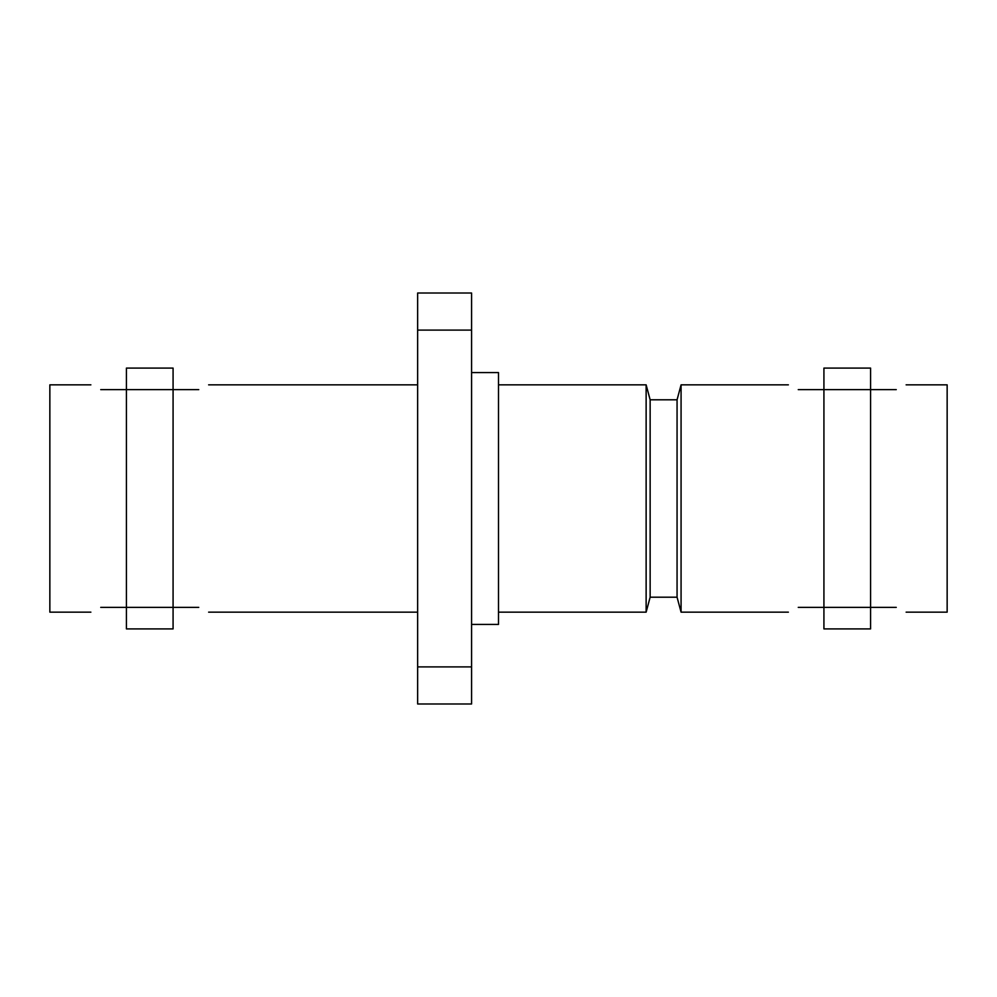 <?xml version="1.0" encoding="UTF-8"?>
<svg xmlns="http://www.w3.org/2000/svg" width="997" height="997" viewBox="0 0 997 997"><rect width="100%" height="100%" fill="white"/><g stroke="black" fill="none" stroke-linecap="round" stroke-linejoin="round"><path stroke-width="1.5" d="M90.877 384.842L49.85 384.842L49.85 612.158L90.877 612.158M100.747 389.628C87.524 383.284 87.524 383.284 100.747 389.628L126.42 389.628L126.42 607.372L198.752 607.372C211.975 613.716 211.975 613.716 198.752 607.372M100.747 607.372C87.524 613.716 87.524 613.716 100.747 607.372L126.42 607.372L126.42 628.908L173.079 628.908L173.079 607.372L126.42 607.372M198.752 389.628C211.975 383.284 211.975 383.284 198.752 389.628L126.42 389.628L173.079 389.628L173.079 607.372M471.581 293.018L471.581 703.982L417.643 703.982L417.643 293.018L471.581 293.018M471.581 624.421L498.5 624.421L498.5 372.579L471.581 372.579M498.5 384.842L646.131 384.842L646.131 612.158L650.144 597.203L677.063 597.203L681.076 612.158L788.378 612.158M646.131 384.842L650.144 399.797L650.144 597.203M650.144 399.797L677.063 399.797L677.063 597.203M677.063 399.797L681.076 384.842L681.076 612.158M798.248 389.628C785.025 383.284 785.025 383.284 798.248 389.628L823.921 389.628L823.921 607.372L798.248 607.372C785.025 613.716 785.025 613.716 798.248 607.372M896.253 389.628C909.476 383.284 909.476 383.284 896.253 389.628L870.58 389.628L870.58 607.372L823.921 607.372L823.921 628.908L870.58 628.908L870.58 607.372L823.921 607.372M906.123 384.842L947.15 384.842L947.15 612.158L906.123 612.158M896.253 607.372C909.476 613.716 909.476 613.716 896.253 607.372L870.58 607.372M823.921 389.628L870.58 389.628L823.921 389.628L823.921 368.092L870.58 368.092L870.58 389.628M173.079 389.628L173.079 368.092L126.42 368.092L126.42 389.628M471.581 330.107L417.643 330.107M471.581 666.893L417.643 666.893M208.622 612.158L417.643 612.158M208.622 384.842L417.643 384.842M498.5 612.158L646.131 612.158M681.076 384.842L788.378 384.842"/></g></svg>
